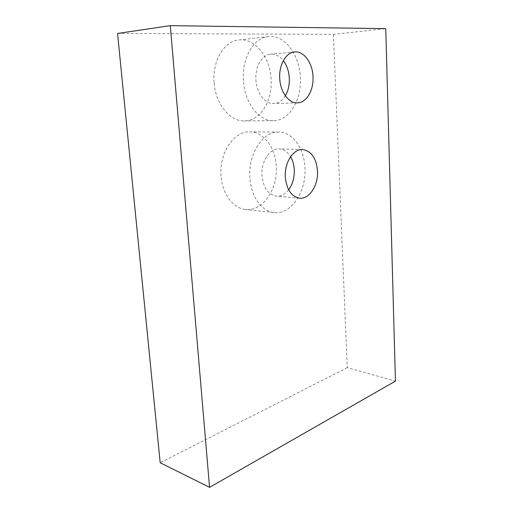 <?xml version="1.0" encoding="UTF-8"?>
<svg xmlns="http://www.w3.org/2000/svg" width="513" height="513" viewBox="0 0 513 513"><rect width="100%" height="100%" fill="white"/><g stroke="black" fill="none" stroke-linecap="round" stroke-linejoin="round"><path stroke-width="0.38" stroke-dasharray="2.56 1.92" d="M214.107 82.497C212.19 61.098 224.11 41.162 238.731 40.008C254.935 37.776 270.21 57.405 271.108 79.194C272.698 100.901 260.168 121.132 244.271 120.921C229.952 121.543 215.441 104.004 214.107 82.497M243.431 80.708C241.623 58.424 253.672 37.718 268.286 36.596C284.484 34.358 299.579 54.814 300.342 77.412C301.798 99.939 289.223 120.914 273.365 120.69C259.078 121.337 244.656 103.1 243.431 80.708M285.337 95.796C282.278 100.702 278.412 103.293 273.737 103.562C265.138 104.12 256.583 93.174 255.923 79.983C254.903 66.863 262.053 54.679 270.768 54.186C275.513 53.891 279.707 56.045 283.343 60.643M221.071 176.087C218.929 153.24 233.851 131.033 249.716 131.892C263.688 131.751 275.385 147.686 276.238 166.212C278.04 189.162 262.662 211.786 245.535 209.464C233.242 208.438 222.238 194.074 221.071 176.087M249.895 178.017C247.875 154.278 262.925 131.187 278.732 132.085C292.673 131.937 304.203 148.456 304.94 167.642C306.601 191.407 291.192 214.896 274.134 212.574C261.886 211.568 250.966 196.71 249.895 178.017M288.652 189.797C285.132 194.305 281.053 196.428 276.417 196.158C268.203 194.645 263.381 187.841 261.957 175.741C260.816 161.787 269.71 148.199 279.123 148.892C283.785 149.168 287.607 151.765 290.595 156.683M117.56 33.46L333.412 34.358L385.757 28.638M333.412 34.358L347.256 367.641L395.44 381.121M347.256 367.641L160.191 462.739M268.286 36.596L238.731 40.008M294.661 51.967L270.768 54.186M278.732 132.085L249.716 131.892M302.542 149.546L279.123 148.892M299.624 198.198L276.417 196.158M274.134 212.574L245.535 209.464M297.386 102.863L273.737 103.562M273.365 120.69L244.271 120.921"/><path stroke-width="0.77" d="M283.343 60.643C286.889 65.414 288.877 71.217 289.313 78.053C289.608 84.844 288.28 90.763 285.337 95.796M279.739 78.534C278.783 64.997 285.972 52.454 294.661 51.967C303.895 50.864 312.571 62.958 313.013 76.61C313.841 90.211 306.492 102.837 297.386 102.863C288.819 103.434 280.342 92.135 279.739 78.534M290.595 156.683C292.743 160.422 293.968 164.744 294.257 169.656C294.545 177.511 292.673 184.225 288.652 189.797M285.324 177.216C284.247 162.845 293.173 148.834 302.542 149.546C311.276 150.918 316.264 158.036 317.496 170.887C318.438 185.238 309.416 199.384 299.624 198.198C291.455 196.665 286.69 189.669 285.324 177.216M209.554 487.35L170.303 25.65L385.757 28.638L395.44 381.121L209.554 487.35L160.191 462.739L117.56 33.46L170.303 25.65"/></g></svg>
